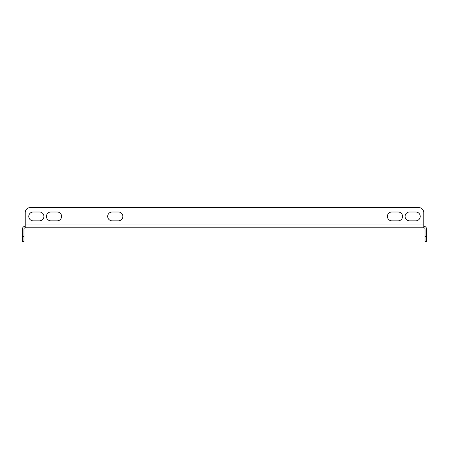 <?xml version="1.0" encoding="UTF-8"?>
<svg xmlns="http://www.w3.org/2000/svg" width="449" height="449" viewBox="0 0 449 449"><rect width="100%" height="100%" fill="white"/><g stroke="black" fill="none" stroke-linecap="round" stroke-linejoin="round"><path stroke-width="0.67" d="M112.11 220.841A4.423 4.423 0 0 1 107.693 216.418A4.423 4.423 0 0 1 112.11 212.001M118.424 212.001A4.423 4.423 0 0 1 122.846 216.418A4.423 4.423 0 0 1 118.424 220.841M39.501 220.841A4.417 4.417 0 0 0 43.918 216.418A4.417 4.417 0 0 0 39.501 212.001M33.181 212.001A4.417 4.417 0 0 0 28.764 216.418A4.417 4.417 0 0 0 33.181 220.841M391.82 212.001A4.417 4.417 0 0 0 387.403 216.418A4.417 4.417 0 0 0 391.82 220.841M398.14 220.841A4.417 4.417 0 0 0 402.557 216.418A4.417 4.417 0 0 0 398.14 212.001M418.721 207.578L30.279 207.578L418.721 207.578A5.051 5.051 0 0 1 423.772 212.63L423.772 225.005L423.772 212.63M50.86 212.001A4.417 4.417 0 0 0 46.443 216.418A4.417 4.417 0 0 0 50.86 220.841M57.18 220.841A4.417 4.417 0 0 0 61.597 216.418A4.417 4.417 0 0 0 57.18 212.001M415.819 220.841A4.417 4.417 0 0 0 420.236 216.418A4.417 4.417 0 0 0 415.819 212.001M409.499 212.001A4.417 4.417 0 0 0 405.082 216.418A4.417 4.417 0 0 0 409.499 220.841M112.11 220.835A4.423 4.423 0 0 1 107.693 216.418A4.423 4.423 0 0 1 112.11 211.995L118.424 211.995A4.423 4.423 0 0 1 122.846 216.418A4.423 4.423 0 0 1 118.424 220.835L112.11 220.835M30.279 207.578A5.051 5.051 0 0 0 25.228 212.63L25.228 225.005L423.772 225.005L423.772 227.783L25.228 227.783L25.228 225.005M391.82 220.835L398.14 220.835A4.417 4.417 0 0 0 402.557 216.418A4.417 4.417 0 0 0 398.14 211.995L391.82 211.995A4.417 4.417 0 0 0 387.403 216.418A4.417 4.417 0 0 0 391.82 220.835M50.86 220.835L57.18 220.835A4.417 4.417 0 0 0 61.597 216.418A4.417 4.417 0 0 0 57.18 211.995L50.86 211.995A4.417 4.417 0 0 0 46.443 216.418A4.417 4.417 0 0 0 50.86 220.835M39.501 211.995L33.181 211.995A4.417 4.417 0 0 0 28.764 216.418A4.417 4.417 0 0 0 33.181 220.835L39.501 220.835A4.417 4.417 0 0 0 43.918 216.418A4.417 4.417 0 0 0 39.501 211.995M415.819 211.995L409.499 211.995A4.417 4.417 0 0 0 405.082 216.418A4.417 4.417 0 0 0 409.499 220.835L415.819 220.835A4.417 4.417 0 0 0 420.236 216.418A4.417 4.417 0 0 0 415.819 211.995M423.772 226.268A2.778 2.778 0 0 1 426.55 229.046L426.55 241.422L425.035 241.422L425.035 229.046A1.263 1.263 0 0 0 423.772 227.783M25.228 227.783A1.263 1.263 0 0 0 23.965 229.046L23.965 241.422L22.45 241.422L22.45 229.046A2.778 2.778 0 0 1 25.228 226.268M425.035 236.37L426.55 236.37M22.45 236.37L23.965 236.37"/></g></svg>
